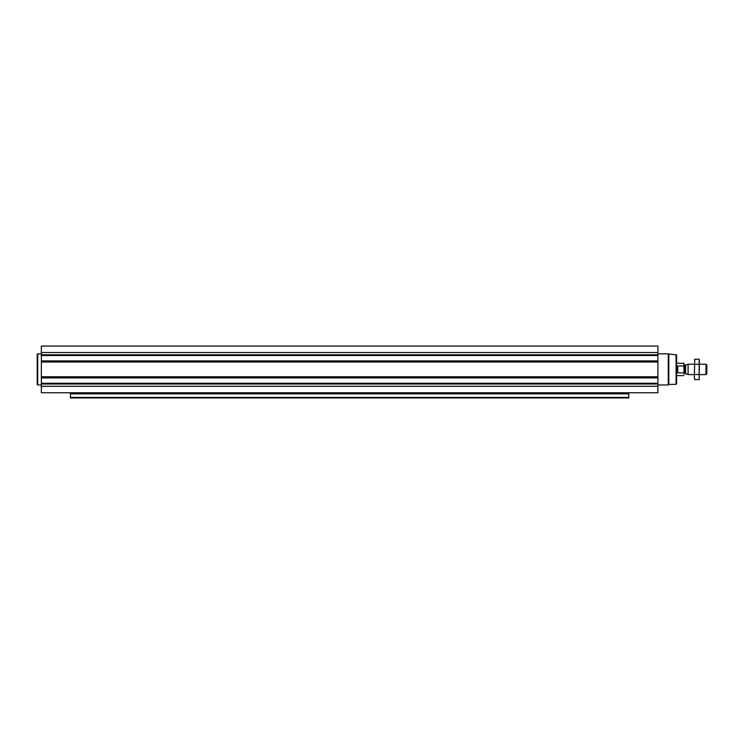 <?xml version="1.0" encoding="UTF-8"?>
<svg xmlns="http://www.w3.org/2000/svg" width="744" height="744" viewBox="0 0 744 744"><rect width="100%" height="100%" fill="white"/><g stroke="black" fill="none" stroke-linecap="round" stroke-linejoin="round"><path stroke-width="1.12" d="M41.348 386.276L41.348 392.758L657.91 392.758L657.91 386.276L41.348 386.276L41.348 346.053L657.91 346.053L657.91 360.905L41.348 360.905M628.847 393.883L70.42 393.883L70.42 397.947L628.847 397.947L628.847 392.758M70.42 393.883L70.42 392.758M657.91 386.276L657.91 360.905M676.073 354.488L676.073 384.323L676.594 383.802L676.594 355.009L668.289 353.837L657.91 353.837M676.073 384.323L668.819 384.443L668.819 354.367M668.819 384.443L668.289 384.974L668.289 353.837M41.348 384.974L37.721 384.974L37.721 353.837L41.348 353.837M37.721 384.974L37.2 384.453L37.2 354.358L37.721 353.837M683.969 372.456L683.969 363.388L676.594 363.174M683.969 366.355L683.755 363.174M683.755 372.846L677.738 372.846L677.738 365.964L683.755 365.964M706 364.216L706 374.595L706.8 373.795L706.8 365.016L706 364.216L699.537 364.216M694.347 374.595L688.088 374.595L688.088 364.216L694.347 364.216M694.719 359.222L694.347 378.175L694.719 359.222L699.155 359.222L699.155 379.589L694.719 379.589L694.496 378.575M699.379 360.236L699.155 379.589M694.719 364.309L699.155 364.309M694.719 374.502L699.155 374.502M628.847 397.389L70.42 397.389M657.91 352.535L41.348 352.535M657.91 354.795L41.348 354.795M657.91 355.53L41.348 355.53M657.91 362.04L41.348 362.04M657.91 376.771L41.348 376.771M657.91 377.906L41.348 377.906M657.91 383.281L41.348 383.281M657.91 384.016L41.348 384.016M685.624 365.109L685.624 373.702L685.624 365.109L688.088 364.216M685.41 373.665L684.592 373.665L684.592 365.146L683.969 364.523M668.289 384.974L657.91 384.974M683.755 375.636L676.594 375.636M706 374.595L699.537 374.595M685.624 373.702L688.088 374.595M685.41 365.146L684.592 365.146M684.592 373.665L683.969 374.288"/></g></svg>
